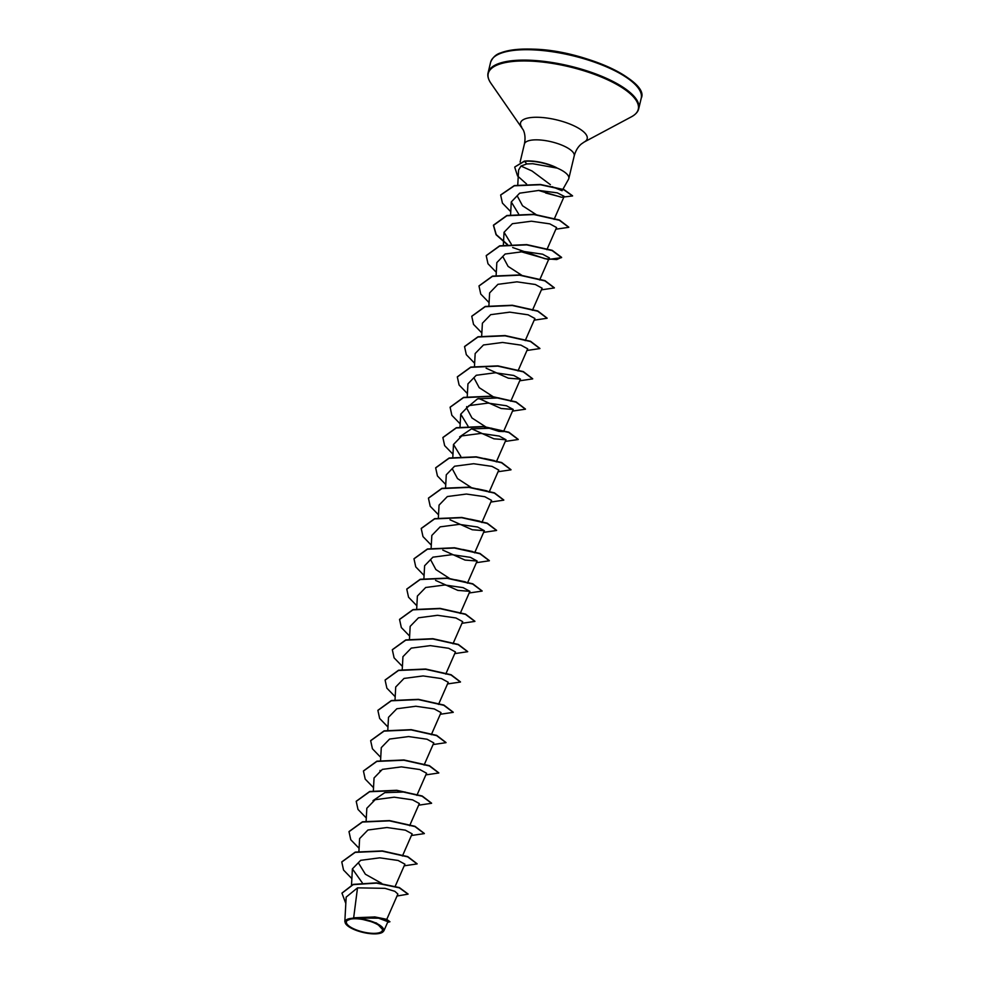 <?xml version="1.0" encoding="UTF-8"?>
<svg xmlns="http://www.w3.org/2000/svg" width="983" height="983" viewBox="0 0 983 983"><rect width="100%" height="100%" fill="white"/><g stroke="black" fill="none" stroke-linecap="round" stroke-linejoin="round"><path stroke-width="1.47" d="M372.385 933.322A18.505 6.082 13.4 0 1 348.215 925.384A18.505 6.082 13.4 0 1 356.436 918.773A18.505 6.082 13.4 0 1 380.618 926.711A18.505 6.082 13.4 0 1 372.385 933.322M372.962 933.85A19.832 6.525 13.4 0 1 345.807 923.946A19.832 6.525 13.4 0 1 355.871 918.245A19.832 6.525 13.4 0 1 377.939 924.118A19.832 6.525 13.4 0 1 381.969 932.572A19.832 6.525 13.4 0 1 372.962 933.85M345.807 923.946L344.836 921.489L353.659 917.803L375.014 916.955L386.663 919.314L389.944 921.747L379.168 917.766L356.006 918.011M562.94 189.215L568.53 179.275A25.607 8.417 -166.6 0 0 568.813 178.525A25.607 8.417 -166.6 0 0 556.538 167.81L556.562 167.688A24.686 8.11 -166.6 0 0 530.181 160.954A24.686 8.11 -166.6 0 0 524.369 161.114L526.79 163.952L520.953 166.041L532.024 170.993L550.382 184.681M556.538 167.81L556.648 168.019A24.686 8.11 -166.6 0 0 530.132 161.2A24.686 8.11 -166.6 0 0 524.308 161.372L514.785 166.987L524.369 161.114M556.648 168.019L532.761 163.719L526.79 163.952M552.016 186.647L562.092 190.727M386.688 919.56L397.882 894.038L394.883 891.335L385.017 888.349L357.517 887.858L353.659 917.803M374.326 916.893L386.675 919.326M381.736 883.41L365.381 874.231L358.304 862.718M372.987 800.641L384.808 792.654L405.094 791.991M449.378 578.311L435.874 569.55L430.517 559.56M471.041 487.359L457.525 478.598L452.192 468.621M459.639 436.857L471.471 428.871L491.746 428.207M478.893 398.508L501.146 408.498L513.237 409.444L503.529 431.586L498.873 431.377L488.023 427.863M485.491 426.733L471.975 417.972L466.63 407.994L477.529 398.84L498.983 397.894M492.716 396.419L479.2 387.658L473.855 377.669M521.604 275.154L508.088 266.393L502.743 256.416M536.042 214.527L522.538 205.766L517.181 195.789M520.953 166.041L518.582 170.084L517.771 184.878M554.093 219.381L564.193 196.342L557.336 192.877L538.819 190.432L519.663 193.172L511.271 201.957L518.557 213.876M546.867 249.694L556.575 227.552L549.804 223.866L531.41 221.212L512.364 223.706L504.058 232.271L511.332 244.189M539.642 280.008L549.35 257.865L542.579 254.192L524.185 251.525L505.151 254.019L496.833 262.596L496.132 275.363M532.417 310.321L542.137 288.191L535.354 284.505L516.96 281.838L497.926 284.333L489.62 292.909L488.907 305.676M525.205 340.634L534.912 318.504L528.129 314.818L509.735 312.152L490.701 314.658L482.395 323.223L481.67 336.235M517.98 370.96L527.687 348.818L520.916 345.131L502.522 342.465L483.476 344.972L475.17 353.536L474.47 366.303M486.118 368.195L508.358 378.185L520.462 379.131L513.704 375.445L495.297 372.778L476.264 375.273L467.945 383.849L467.232 396.862M513.237 409.444L506.466 405.758L488.072 403.104L469.026 405.598L460.732 414.162L467.994 426.081M471.68 428.821L493.933 438.811L506.012 439.757L499.253 436.071L480.859 433.417L461.801 435.911L453.495 444.476L460.781 456.395M489.092 492.213L498.799 470.071L492.041 466.397L473.634 463.73L454.588 466.225L446.282 474.789L445.582 487.568M481.867 522.526L491.574 500.396L484.803 496.71L466.409 494.044L447.363 496.538L439.057 505.115L438.357 517.881M450.005 519.774L472.27 529.763L484.361 530.709L477.578 527.023L459.196 524.357L440.151 526.863L431.832 535.428L431.132 548.195M442.792 550.087L465.033 560.077L477.136 561.023L470.365 557.336L451.971 554.67L432.925 557.164L424.607 565.741L423.919 578.508M435.567 580.4L457.832 590.39L469.899 591.336L463.14 587.65L444.746 584.983L425.688 587.49L417.382 596.054L416.694 608.833M452.979 643.791L462.686 621.649L455.903 617.963L437.509 615.297L418.488 617.803L410.169 626.368L409.469 639.147M445.754 674.105L455.461 651.962L448.703 648.288L430.308 645.622L411.263 648.116L402.944 656.681L402.244 669.46M438.529 704.418L448.248 682.276L441.465 678.589L423.083 675.935L404.025 678.43L395.719 686.994L395.031 699.773M431.316 734.731L441.023 712.601L434.24 708.915L415.858 706.249L396.825 708.755L388.494 717.32L387.806 730.086M424.091 765.057L433.798 742.915L427.04 739.228L408.633 736.562L389.6 739.056L381.281 747.633L380.581 760.4M416.866 795.37L426.573 773.228L419.802 769.542L401.408 766.875L382.362 769.382L374.056 777.946L373.356 790.713M409.641 825.683L419.36 803.541L412.577 799.855L394.195 797.188L375.162 799.695L366.831 808.259L366.131 821.038M402.428 855.996L412.135 833.854L405.365 830.168L386.97 827.514L367.925 830.008L359.618 838.573L358.918 851.352M395.019 886.715L404.91 864.168L398.14 860.481L379.745 857.827L360.687 860.322L352.393 868.886L362.285 882.82M357.517 887.858L346.163 897.11L344.836 921.489M383.886 930.84L387.904 921.698L378.602 918.183L357.148 918.011L376.538 923.037L383.886 930.84L381.969 932.572M408.08 894.026L399.356 887.575L376.563 882.857L353.216 884.381L342.01 893.043M397.009 896.029L408.056 894.149L399.295 887.833L376.501 883.103L353.167 884.639L341.973 893.166L345.819 903.5M387.597 922.398L389.944 921.747M341.801 861.87L355.232 852.114L382.313 850.909L407.748 856.623L417.136 863.799M349.026 831.557L362.444 821.8L389.538 820.596L414.973 826.31L424.361 833.486M356.251 801.243L369.669 791.487L396.751 790.283L422.199 795.997L431.586 803.172M363.477 770.93L376.894 761.174L403.976 759.97L429.424 765.671L438.811 772.859M370.689 740.604L384.12 730.861L411.201 729.656L436.649 735.358L446.024 742.534M377.914 710.291L391.332 700.547L418.426 699.343L443.861 705.044L453.249 712.22M385.139 679.978L398.557 670.222L425.651 669.03L451.086 674.731L460.474 681.907M392.364 649.665L405.782 639.908L432.876 638.704L458.311 644.418L467.699 651.594M399.577 619.351L413.007 609.595L440.089 608.391L465.537 614.105L474.912 621.281M406.802 589.038L420.233 579.282L447.314 578.078L472.762 583.791L482.137 590.967M414.027 558.713L427.445 548.969L454.539 547.764L479.974 553.466L489.362 560.654M421.252 528.399L434.67 518.655L461.764 517.451L487.199 523.153L496.587 530.329M428.465 498.086L441.895 488.33L468.989 487.138L494.424 492.839L503.8 500.015M435.69 467.773L449.12 458.017L476.202 456.825L501.649 462.526L511.025 469.702M442.915 437.46L456.345 427.703L483.427 426.499L508.862 432.213L518.25 439.389M450.14 407.146L463.558 397.39L490.652 396.186L516.087 401.9L525.475 409.075M457.353 376.821L470.783 367.077L497.877 365.873L523.312 371.586L532.688 378.762M464.578 346.507L478.008 336.764L505.102 335.559L530.537 341.273L539.913 348.449M471.803 316.194L485.233 306.45L512.315 305.246L537.762 310.947L547.138 318.136M479.028 285.881L492.458 276.125L519.54 274.933L544.975 280.634L554.363 287.81M486.253 255.568L499.671 245.811L526.765 244.62L552.2 250.321L561.612 257.374L556.759 259.549L544.951 258.726L512.684 247.532M507.511 244.484L496.218 234.593L493.503 225.119L506.896 215.498L533.99 214.294L559.425 220.008L568.801 227.184M500.691 194.941L514.367 185.554L540.441 184.472L564.058 189.633L572.573 195.826M560.273 196.821L545.663 193M351.853 878.618L343.546 870.053L341.777 861.993L355.17 852.372L382.252 851.167L407.699 856.869L417.111 863.922L404.185 865.826M359.078 848.304L350.771 839.74L349.002 831.679L362.383 822.058L389.477 820.854L414.912 826.556L424.337 833.609L411.41 835.513M366.303 817.991L357.996 809.427L356.215 801.366L369.608 791.745L396.702 790.541L422.137 796.242L431.562 803.295L418.635 805.2M373.528 787.678L365.209 779.101L363.44 771.053L376.833 761.42L403.915 760.228L429.362 765.929L438.787 772.982L425.848 774.887M380.74 757.365L372.434 748.788L370.665 740.74L384.058 731.106L411.14 729.902L436.587 735.616L445.999 742.669L433.073 744.573M387.966 727.039L379.659 718.475L377.89 710.426L391.283 700.793L418.365 699.589L443.8 705.303L453.224 712.356L440.298 714.26M395.191 696.726L386.872 688.161L385.103 680.101L398.496 670.48L425.59 669.276L451.025 674.989L460.449 682.042L447.523 683.935M402.416 666.413L394.097 657.848L392.328 649.788L405.721 640.166L432.815 638.962L458.25 644.664L467.675 651.717L454.736 653.621M409.641 636.099L401.322 627.535L399.553 619.474L412.946 609.853L440.028 608.649L465.475 614.35L474.887 621.403L461.961 623.308M416.853 605.786L408.547 597.209L406.778 589.161L420.171 579.528L447.253 578.336L472.7 584.037L482.112 591.09L469.186 592.995M424.078 575.473L415.76 566.896L413.99 558.848L427.396 549.214L454.478 548.023L479.913 553.724L489.337 560.777L476.411 562.681M431.304 545.16L422.985 536.583L421.216 528.535L434.609 518.901L461.703 517.697L487.138 523.411L496.562 530.464L483.624 532.368M438.529 514.834L430.21 506.27L428.441 498.209L441.834 488.588L468.928 487.384L494.363 493.097L503.775 500.15L490.849 502.055M445.741 484.521L437.435 475.956L435.666 467.896L449.059 458.275L476.141 457.07L501.588 462.784L511 469.837L498.074 471.729M452.966 454.207L444.648 445.643L442.878 437.582L456.284 427.961L483.366 426.757L508.813 432.471L518.225 439.512L505.299 441.416M460.191 423.894L451.873 415.33L450.103 407.269L463.509 397.648L490.591 396.444L516.026 402.145L525.45 409.198L512.512 411.103M467.416 393.581L459.098 385.004L457.328 376.956L470.722 367.323L497.816 366.131L523.251 371.832L532.675 378.885L519.737 380.79M474.629 363.268L466.323 354.691L464.554 346.643L477.947 337.009L505.041 335.817L530.476 341.519L539.888 348.572L526.962 350.476M481.854 332.954L473.536 324.378L471.766 316.317L485.172 306.696L512.254 305.492L537.701 311.206L547.113 318.259L534.187 320.163M489.079 302.629L480.761 294.064L478.991 286.004L492.397 276.383L519.479 275.179L544.914 280.892L554.338 287.945L541.4 289.85M496.304 272.316L487.986 263.751L486.216 255.691L499.61 246.069L526.704 244.865L552.139 250.579L561.563 257.632L548.268 259.487L520.326 251.513M507.117 244.521L496.083 234.74L493.441 225.377L506.835 215.756L533.929 214.552L559.364 220.266L568.776 227.319L555.85 229.211M510.742 211.689L502.436 203.125L500.654 195.064L514.306 185.812L540.38 184.73L563.996 189.879L572.561 195.961L561.49 197.264L538.426 190.419M526.593 184.018L517.562 175.957L514.736 167.233M490.591 62.334A77.424 25.46 13.4 0 1 532.54 49.826A77.424 25.46 13.4 0 1 608.293 67.63A77.424 25.46 13.4 0 1 641.223 98.226L638.741 108.634A77.424 25.46 13.4 0 0 605.823 78.05A77.424 25.46 13.4 0 0 530.058 60.233A77.424 25.46 13.4 0 0 488.109 72.754L490.591 62.334C492.643 57.407 496.059 54.237 500.839 52.836C508.543 49.863 519.282 48.634 533.056 49.15C583.927 50.01 650.009 81.466 641.223 98.226M520.118 162.035L524.406 144.022C525.475 138.689 525.119 134.032 523.337 130.063L490.898 83.248A77.104 25.349 13.4 0 1 530.021 61.081A77.104 25.349 13.4 0 1 615.813 83.924A77.104 25.349 13.4 0 1 631.516 116.756C635.669 114.446 638.078 111.743 638.741 108.634M521.74 127.163A34.245 11.255 13.4 0 1 539.114 117.321A34.245 11.255 13.4 0 1 577.218 127.458A34.245 11.255 13.4 0 1 584.185 142.043L631.516 116.756M524.406 144.022A25.607 8.417 13.4 0 1 538.279 139.881A25.607 8.417 13.4 0 1 563.32 145.767A25.607 8.417 13.4 0 1 574.219 155.879C575.657 150.645 578.078 146.651 581.457 143.911L584.185 142.043M533.253 49.236A76.318 25.103 13.4 0 1 638.151 87.905M490.898 83.248C488.232 79.328 487.298 75.826 488.109 72.754M351.521 884.909L352.393 868.886M379.966 771.766L380.04 770.402M460.204 613.478L469.911 591.336M467.429 583.165L477.136 561.023M474.642 552.839L484.361 530.709M452.807 457.255L453.495 444.476M496.317 461.899L506.024 439.757M460.019 426.941L460.72 414.162M466.63 407.994L466.704 406.618M510.755 401.273L520.462 379.131M503.357 245.05L504.046 232.271M510.582 214.736L511.271 201.957M568.813 178.525L574.219 155.879M455.645 579.786L465.34 581.85M462.87 549.472L472.565 551.524M470.095 519.159L479.79 521.211M477.308 488.834L487.015 490.898M484.533 458.52L494.228 460.585"/></g></svg>
